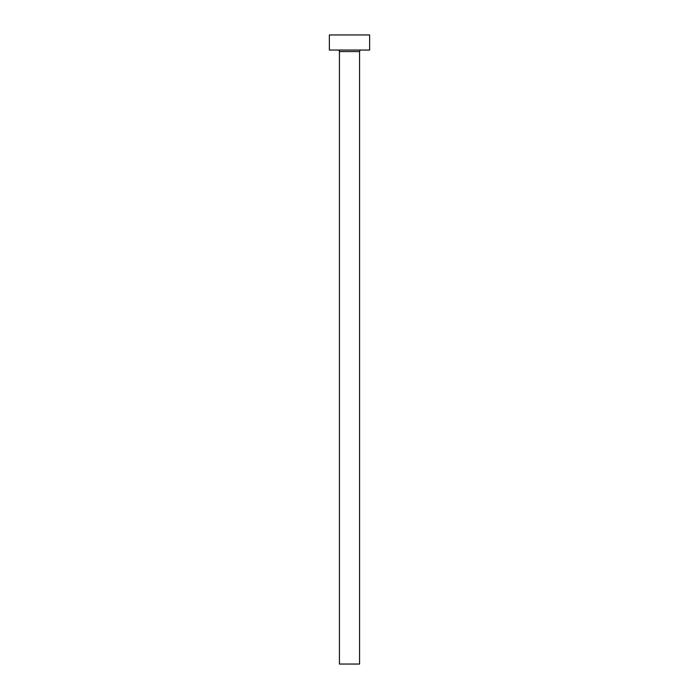 <?xml version="1.0" encoding="UTF-8"?>
<svg xmlns="http://www.w3.org/2000/svg" width="699" height="699" viewBox="0 0 699 699"><rect width="100%" height="100%" fill="white"/><g stroke="black" fill="none" stroke-linecap="round" stroke-linejoin="round"><path stroke-width="1.05" d="M359.566 51.56A1.512 1.512 0 0 1 361.077 50.048A1.512 1.512 0 0 0 359.566 51.56L339.434 51.56L339.434 664.05L359.566 664.05L359.566 51.56L359.566 664.05L339.434 664.05L339.434 51.56A1.512 1.512 0 0 0 337.923 50.048A1.512 1.512 0 0 1 339.434 51.56L359.566 51.56M329.369 34.95L329.369 50.048L369.631 50.048L369.631 34.95L329.369 34.95L329.369 50.048L369.631 50.048L369.631 34.95L329.369 34.95"/></g></svg>
